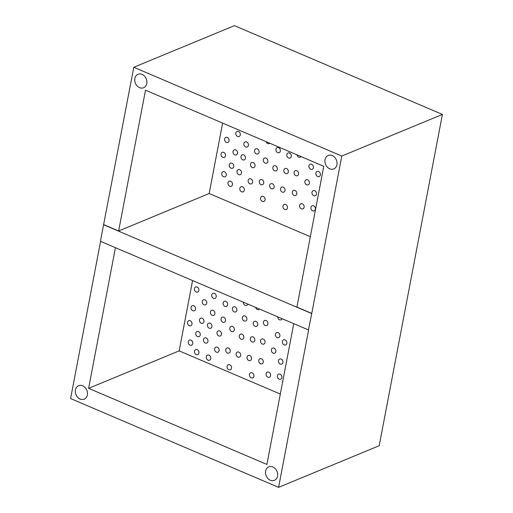 <?xml version="1.0" encoding="UTF-8"?>
<svg xmlns="http://www.w3.org/2000/svg" width="513" height="513" viewBox="0 0 513 513"><rect width="100%" height="100%" fill="white"/><g stroke="black" fill="none" stroke-linecap="round" stroke-linejoin="round"><path stroke-width="0.77" d="M222.616 123.101L209.182 193.516L118.638 230.978L145.493 90.179L323.774 166.283L296.912 307.082L311.769 313.424L341.786 156.061L442.398 114.437L379.203 445.726L278.591 487.35L308.608 329.987L100.42 241.283L133.797 67.274L234.409 25.65L442.398 114.437M241.585 191.798A2.732 2.193 -112.5 0 0 243.104 191.836A2.732 2.193 -112.5 0 0 244.085 188.476A2.732 2.193 -112.5 0 0 241.014 186.783A2.732 2.193 -112.5 0 0 239.802 189.252A2.732 2.193 -112.5 0 0 241.585 191.798M245.682 146.955A2.732 2.193 -112.5 0 0 247.202 146.994A2.732 2.193 -112.5 0 0 248.183 143.634A2.732 2.193 -112.5 0 0 245.111 141.941A2.732 2.193 -112.5 0 0 243.899 144.409A2.732 2.193 -112.5 0 0 245.682 146.955M237.596 136.432A2.732 2.193 -112.5 0 0 239.109 136.477A2.732 2.193 -112.5 0 0 240.09 133.111A2.732 2.193 -112.5 0 0 237.025 131.424A2.732 2.193 -112.5 0 0 235.807 133.887A2.732 2.193 -112.5 0 0 237.596 136.432M242.752 159.838A2.732 2.193 -112.5 0 0 244.271 159.876A2.732 2.193 -112.5 0 0 245.252 156.516A2.732 2.193 -112.5 0 0 242.181 154.83A2.732 2.193 -112.5 0 0 240.969 157.292A2.732 2.193 -112.5 0 0 242.752 159.838M265.138 163.108A2.732 2.193 -112.5 0 0 266.657 163.153A2.732 2.193 -112.5 0 0 267.632 159.787A2.732 2.193 -112.5 0 0 264.567 158.1A2.732 2.193 -112.5 0 0 263.349 160.563A2.732 2.193 -112.5 0 0 265.138 163.108M261.027 184.654A2.732 2.193 -112.5 0 0 262.547 184.693A2.732 2.193 -112.5 0 0 263.528 181.326A2.732 2.193 -112.5 0 0 260.457 179.64A2.732 2.193 -112.5 0 0 259.245 182.109A2.732 2.193 -112.5 0 0 261.027 184.654M262.355 201.404A2.732 2.193 -112.5 0 0 263.874 201.442A2.732 2.193 -112.5 0 0 264.855 198.082A2.732 2.193 -112.5 0 0 261.784 196.389A2.732 2.193 -112.5 0 0 260.572 198.858A2.732 2.193 -112.5 0 0 262.355 201.404M271.422 188.72A2.732 2.193 -112.5 0 0 272.942 188.758A2.732 2.193 -112.5 0 0 273.923 185.398A2.732 2.193 -112.5 0 0 270.851 183.712A2.732 2.193 -112.5 0 0 269.639 186.174A2.732 2.193 -112.5 0 0 271.422 188.72M266.061 141.646A2.732 2.193 -112.5 0 0 267.696 143.525A2.732 2.193 -112.5 0 0 269.216 143.569A2.732 2.193 -112.5 0 0 269.755 143.223M256.34 153.855A2.732 2.193 -112.5 0 0 257.853 153.9A2.732 2.193 -112.5 0 0 258.834 150.533A2.732 2.193 -112.5 0 0 255.769 148.847A2.732 2.193 -112.5 0 0 254.551 151.309A2.732 2.193 -112.5 0 0 256.34 153.855M252.313 167.584A2.732 2.193 -112.5 0 0 253.826 167.623A2.732 2.193 -112.5 0 0 254.807 164.256A2.732 2.193 -112.5 0 0 251.742 162.57A2.732 2.193 -112.5 0 0 250.524 165.039A2.732 2.193 -112.5 0 0 252.313 167.584M249.914 183.834A2.732 2.193 -112.5 0 0 251.434 183.872A2.732 2.193 -112.5 0 0 252.415 180.512A2.732 2.193 -112.5 0 0 249.344 178.825A2.732 2.193 -112.5 0 0 248.132 181.288A2.732 2.193 -112.5 0 0 249.914 183.834M222.809 157.344A2.732 2.193 -112.5 0 0 224.322 157.382A2.732 2.193 -112.5 0 0 225.303 154.022A2.732 2.193 -112.5 0 0 222.238 152.335A2.732 2.193 -112.5 0 0 221.02 154.798A2.732 2.193 -112.5 0 0 222.809 157.344M229.741 186.213A2.732 2.193 -112.5 0 0 231.26 186.257A2.732 2.193 -112.5 0 0 232.242 182.891A2.732 2.193 -112.5 0 0 229.17 181.204A2.732 2.193 -112.5 0 0 227.958 183.673A2.732 2.193 -112.5 0 0 229.741 186.213M223.559 176.773A2.732 2.193 -112.5 0 0 225.079 176.812A2.732 2.193 -112.5 0 0 226.06 173.452A2.732 2.193 -112.5 0 0 222.988 171.765A2.732 2.193 -112.5 0 0 221.776 174.228A2.732 2.193 -112.5 0 0 223.559 176.773M238.757 174.625A2.732 2.193 -112.5 0 0 240.276 174.664A2.732 2.193 -112.5 0 0 241.257 171.304A2.732 2.193 -112.5 0 0 238.186 169.611A2.732 2.193 -112.5 0 0 236.974 172.079A2.732 2.193 -112.5 0 0 238.757 174.625M234.781 154.862A2.732 2.193 -112.5 0 0 236.301 154.907A2.732 2.193 -112.5 0 0 237.282 151.54A2.732 2.193 -112.5 0 0 234.21 149.854A2.732 2.193 -112.5 0 0 232.998 152.323A2.732 2.193 -112.5 0 0 234.781 154.862M226.368 142.37A2.732 2.193 -112.5 0 0 227.887 142.415A2.732 2.193 -112.5 0 0 228.862 139.049A2.732 2.193 -112.5 0 0 225.797 137.362A2.732 2.193 -112.5 0 0 224.585 139.825A2.732 2.193 -112.5 0 0 226.368 142.37M231.062 168.2A2.732 2.193 -112.5 0 0 232.581 168.238A2.732 2.193 -112.5 0 0 233.562 164.872A2.732 2.193 -112.5 0 0 230.491 163.185A2.732 2.193 -112.5 0 0 229.279 165.654A2.732 2.193 -112.5 0 0 231.062 168.2M312.693 210.817A2.732 2.193 -112.5 0 0 314.212 210.862A2.732 2.193 -112.5 0 0 315.194 207.496A2.732 2.193 -112.5 0 0 312.122 205.809A2.732 2.193 -112.5 0 0 310.91 208.272A2.732 2.193 -112.5 0 0 312.693 210.817M288.582 157.998A2.732 2.193 -112.5 0 0 290.101 158.042A2.732 2.193 -112.5 0 0 291.083 154.676A2.732 2.193 -112.5 0 0 288.011 152.989A2.732 2.193 -112.5 0 0 286.799 155.452A2.732 2.193 -112.5 0 0 288.582 157.998M285.619 173.535A2.732 2.193 -112.5 0 0 287.139 173.574A2.732 2.193 -112.5 0 0 288.12 170.213A2.732 2.193 -112.5 0 0 285.048 168.52A2.732 2.193 -112.5 0 0 283.836 170.989A2.732 2.193 -112.5 0 0 285.619 173.535M295.847 175.677A2.732 2.193 -112.5 0 0 297.367 175.715A2.732 2.193 -112.5 0 0 298.348 172.355A2.732 2.193 -112.5 0 0 295.276 170.669A2.732 2.193 -112.5 0 0 294.064 173.131A2.732 2.193 -112.5 0 0 295.847 175.677M294.071 195.427A2.732 2.193 -112.5 0 0 295.591 195.466A2.732 2.193 -112.5 0 0 296.572 192.099A2.732 2.193 -112.5 0 0 293.5 190.413A2.732 2.193 -112.5 0 0 292.288 192.882A2.732 2.193 -112.5 0 0 294.071 195.427M284.747 209.477A2.732 2.193 -112.5 0 0 286.267 209.516A2.732 2.193 -112.5 0 0 287.242 206.155A2.732 2.193 -112.5 0 0 284.176 204.469A2.732 2.193 -112.5 0 0 282.958 206.931A2.732 2.193 -112.5 0 0 284.747 209.477M282.291 192.125A2.732 2.193 -112.5 0 0 283.811 192.163A2.732 2.193 -112.5 0 0 284.792 188.803A2.732 2.193 -112.5 0 0 281.72 187.117A2.732 2.193 -112.5 0 0 280.508 189.579A2.732 2.193 -112.5 0 0 282.291 192.125M277.648 152.592A2.732 2.193 -112.5 0 0 279.168 152.63A2.732 2.193 -112.5 0 0 280.149 149.27A2.732 2.193 -112.5 0 0 277.078 147.577A2.732 2.193 -112.5 0 0 275.866 150.046A2.732 2.193 -112.5 0 0 277.648 152.592M274.615 170.81A2.732 2.193 -112.5 0 0 276.135 170.855A2.732 2.193 -112.5 0 0 277.116 167.488A2.732 2.193 -112.5 0 0 274.045 165.802A2.732 2.193 -112.5 0 0 272.833 168.27A2.732 2.193 -112.5 0 0 274.615 170.81M313.738 195.69A2.732 2.193 -112.5 0 0 315.251 195.735A2.732 2.193 -112.5 0 0 316.232 192.369A2.732 2.193 -112.5 0 0 313.167 190.682A2.732 2.193 -112.5 0 0 311.949 193.144A2.732 2.193 -112.5 0 0 313.738 195.69M317.656 176.51A2.732 2.193 -112.5 0 0 319.176 176.549A2.732 2.193 -112.5 0 0 320.157 173.182A2.732 2.193 -112.5 0 0 317.085 171.496A2.732 2.193 -112.5 0 0 315.873 173.965A2.732 2.193 -112.5 0 0 317.656 176.51M310.692 169.239A2.732 2.193 -112.5 0 0 312.212 169.284A2.732 2.193 -112.5 0 0 313.193 165.917A2.732 2.193 -112.5 0 0 310.121 164.231A2.732 2.193 -112.5 0 0 308.909 166.693A2.732 2.193 -112.5 0 0 310.692 169.239M306.671 184.783A2.732 2.193 -112.5 0 0 308.191 184.821A2.732 2.193 -112.5 0 0 309.172 181.461A2.732 2.193 -112.5 0 0 306.101 179.768A2.732 2.193 -112.5 0 0 304.889 182.237A2.732 2.193 -112.5 0 0 306.671 184.783M301.387 208.797A2.732 2.193 -112.5 0 0 302.907 208.842A2.732 2.193 -112.5 0 0 303.888 205.476A2.732 2.193 -112.5 0 0 300.817 203.789A2.732 2.193 -112.5 0 0 299.605 206.258A2.732 2.193 -112.5 0 0 301.387 208.797M296.969 154.843A2.732 2.193 -112.5 0 0 298.72 157.138A2.732 2.193 -112.5 0 0 300.24 157.177A2.732 2.193 -112.5 0 0 301.009 156.568M209.182 193.516L310.339 236.698M278.591 487.35L70.602 398.563L100.586 241.354M308.409 330.071L311.769 313.424M118.638 230.978L103.78 224.636M311.571 313.507L103.575 224.72M133.797 67.274L341.786 156.061M329.718 168.815A7.285 5.842 -112.5 0 0 333.764 168.924A7.285 5.842 -112.5 0 0 336.381 159.96A7.285 5.842 -112.5 0 0 328.192 155.458A7.285 5.842 -112.5 0 0 324.96 162.031A7.285 5.842 -112.5 0 0 329.718 168.815M139.549 87.64A7.285 5.842 -112.5 0 0 143.602 87.749A7.285 5.842 -112.5 0 0 146.211 78.784A7.285 5.842 -112.5 0 0 138.029 74.282A7.285 5.842 -112.5 0 0 134.791 80.855A7.285 5.842 -112.5 0 0 139.549 87.64M80.143 399.056A7.285 5.842 -112.5 0 0 84.196 399.165A7.285 5.842 -112.5 0 0 86.806 390.194A7.285 5.842 -112.5 0 0 78.624 385.699A7.285 5.842 -112.5 0 0 75.385 392.272A7.285 5.842 -112.5 0 0 80.143 399.056M270.313 480.232A7.285 5.842 -112.5 0 0 274.359 480.341A7.285 5.842 -112.5 0 0 276.975 471.37A7.285 5.842 -112.5 0 0 268.786 466.875A7.285 5.842 -112.5 0 0 265.554 473.448A7.285 5.842 -112.5 0 0 270.313 480.232M293.725 323.799L266.895 464.445L88.614 388.341L115.444 247.696M88.614 388.341L179.165 350.879L192.567 280.624M234.172 311.885A2.732 2.193 -112.5 0 0 235.691 311.923A2.732 2.193 -112.5 0 0 236.673 308.563A2.732 2.193 -112.5 0 0 233.601 306.877A2.732 2.193 -112.5 0 0 232.389 309.339A2.732 2.193 -112.5 0 0 234.172 311.885M224.899 306.357A2.732 2.193 -112.5 0 0 226.419 306.396A2.732 2.193 -112.5 0 0 227.4 303.036A2.732 2.193 -112.5 0 0 224.328 301.343A2.732 2.193 -112.5 0 0 223.117 303.811A2.732 2.193 -112.5 0 0 224.899 306.357M222.815 322.215A2.732 2.193 -112.5 0 0 224.328 322.26A2.732 2.193 -112.5 0 0 225.31 318.894A2.732 2.193 -112.5 0 0 222.244 317.207A2.732 2.193 -112.5 0 0 221.026 319.67A2.732 2.193 -112.5 0 0 222.815 322.215M218.788 335.938A2.732 2.193 -112.5 0 0 220.301 335.983A2.732 2.193 -112.5 0 0 221.283 332.616A2.732 2.193 -112.5 0 0 218.217 330.93A2.732 2.193 -112.5 0 0 216.999 333.399A2.732 2.193 -112.5 0 0 218.788 335.938M216.39 352.194A2.732 2.193 -112.5 0 0 217.91 352.232A2.732 2.193 -112.5 0 0 218.891 348.872A2.732 2.193 -112.5 0 0 215.819 347.186A2.732 2.193 -112.5 0 0 214.607 349.648A2.732 2.193 -112.5 0 0 216.39 352.194M208.06 360.158A2.732 2.193 -112.5 0 0 209.58 360.197A2.732 2.193 -112.5 0 0 210.561 356.83A2.732 2.193 -112.5 0 0 207.489 355.143A2.732 2.193 -112.5 0 0 206.277 357.612A2.732 2.193 -112.5 0 0 208.06 360.158M252.095 341.895A2.732 2.193 -112.5 0 0 253.614 341.934A2.732 2.193 -112.5 0 0 254.595 338.567A2.732 2.193 -112.5 0 0 251.524 336.881A2.732 2.193 -112.5 0 0 250.312 339.35A2.732 2.193 -112.5 0 0 252.095 341.895M255.057 326.358A2.732 2.193 -112.5 0 0 256.577 326.396A2.732 2.193 -112.5 0 0 257.558 323.036A2.732 2.193 -112.5 0 0 254.486 321.35A2.732 2.193 -112.5 0 0 253.275 323.812A2.732 2.193 -112.5 0 0 255.057 326.358M255.705 307.569A2.732 2.193 -112.5 0 0 257.379 309.557A2.732 2.193 -112.5 0 0 258.892 309.602A2.732 2.193 -112.5 0 0 259.495 309.192M237.897 357.08A2.732 2.193 -112.5 0 0 239.417 357.119A2.732 2.193 -112.5 0 0 240.398 353.758A2.732 2.193 -112.5 0 0 237.327 352.065A2.732 2.193 -112.5 0 0 236.115 354.534A2.732 2.193 -112.5 0 0 237.897 357.08M228.83 369.764A2.732 2.193 -112.5 0 0 230.35 369.802A2.732 2.193 -112.5 0 0 231.331 366.436A2.732 2.193 -112.5 0 0 228.259 364.749A2.732 2.193 -112.5 0 0 227.047 367.218A2.732 2.193 -112.5 0 0 228.83 369.764M227.503 353.008A2.732 2.193 -112.5 0 0 229.022 353.053A2.732 2.193 -112.5 0 0 230.004 349.686A2.732 2.193 -112.5 0 0 226.932 348A2.732 2.193 -112.5 0 0 225.72 350.462A2.732 2.193 -112.5 0 0 227.503 353.008M231.613 331.469A2.732 2.193 -112.5 0 0 233.133 331.507A2.732 2.193 -112.5 0 0 234.108 328.147A2.732 2.193 -112.5 0 0 231.042 326.46A2.732 2.193 -112.5 0 0 229.824 328.923A2.732 2.193 -112.5 0 0 231.613 331.469M241.091 339.17A2.732 2.193 -112.5 0 0 242.611 339.215A2.732 2.193 -112.5 0 0 243.592 335.848A2.732 2.193 -112.5 0 0 240.52 334.162A2.732 2.193 -112.5 0 0 239.308 336.624A2.732 2.193 -112.5 0 0 241.091 339.17M244.124 320.952A2.732 2.193 -112.5 0 0 245.644 320.991A2.732 2.193 -112.5 0 0 246.625 317.624A2.732 2.193 -112.5 0 0 243.553 315.937A2.732 2.193 -112.5 0 0 242.341 318.406A2.732 2.193 -112.5 0 0 244.124 320.952M243.309 302.279A2.732 2.193 -112.5 0 0 245.111 305.312A2.732 2.193 -112.5 0 0 246.631 305.35A2.732 2.193 -112.5 0 0 247.715 304.158M189.284 325.704A2.732 2.193 -112.5 0 0 190.798 325.742A2.732 2.193 -112.5 0 0 191.779 322.382A2.732 2.193 -112.5 0 0 188.713 320.689A2.732 2.193 -112.5 0 0 187.495 323.158A2.732 2.193 -112.5 0 0 189.284 325.704M196.216 354.573A2.732 2.193 -112.5 0 0 197.736 354.618A2.732 2.193 -112.5 0 0 198.717 351.251A2.732 2.193 -112.5 0 0 195.645 349.565A2.732 2.193 -112.5 0 0 194.433 352.027A2.732 2.193 -112.5 0 0 196.216 354.573M190.034 345.134A2.732 2.193 -112.5 0 0 191.554 345.172A2.732 2.193 -112.5 0 0 192.535 341.812A2.732 2.193 -112.5 0 0 189.464 340.119A2.732 2.193 -112.5 0 0 188.252 342.588A2.732 2.193 -112.5 0 0 190.034 345.134M213.511 298.354A2.732 2.193 -112.5 0 0 215.03 298.393A2.732 2.193 -112.5 0 0 216.011 295.033A2.732 2.193 -112.5 0 0 212.94 293.346A2.732 2.193 -112.5 0 0 211.728 295.809A2.732 2.193 -112.5 0 0 213.511 298.354M205.232 342.979A2.732 2.193 -112.5 0 0 206.752 343.024A2.732 2.193 -112.5 0 0 207.733 339.657A2.732 2.193 -112.5 0 0 204.661 337.971A2.732 2.193 -112.5 0 0 203.449 340.44A2.732 2.193 -112.5 0 0 205.232 342.979M201.256 323.222A2.732 2.193 -112.5 0 0 202.776 323.267A2.732 2.193 -112.5 0 0 203.757 319.9A2.732 2.193 -112.5 0 0 200.686 318.214A2.732 2.193 -112.5 0 0 199.474 320.676A2.732 2.193 -112.5 0 0 201.256 323.222M192.843 310.731A2.732 2.193 -112.5 0 0 194.363 310.769A2.732 2.193 -112.5 0 0 195.338 307.409A2.732 2.193 -112.5 0 0 192.272 305.722A2.732 2.193 -112.5 0 0 191.054 308.185A2.732 2.193 -112.5 0 0 192.843 310.731M197.537 336.554A2.732 2.193 -112.5 0 0 199.057 336.599A2.732 2.193 -112.5 0 0 200.038 333.232A2.732 2.193 -112.5 0 0 196.966 331.545A2.732 2.193 -112.5 0 0 195.754 334.014A2.732 2.193 -112.5 0 0 197.537 336.554M212.158 315.315A2.732 2.193 -112.5 0 0 213.677 315.354A2.732 2.193 -112.5 0 0 214.652 311.987A2.732 2.193 -112.5 0 0 211.587 310.301A2.732 2.193 -112.5 0 0 210.375 312.77A2.732 2.193 -112.5 0 0 212.158 315.315M204.071 304.793A2.732 2.193 -112.5 0 0 205.585 304.831A2.732 2.193 -112.5 0 0 206.566 301.471A2.732 2.193 -112.5 0 0 203.501 299.784A2.732 2.193 -112.5 0 0 202.282 302.247A2.732 2.193 -112.5 0 0 204.071 304.793M196.178 292A2.732 2.193 -112.5 0 0 197.697 292.044A2.732 2.193 -112.5 0 0 198.678 288.678A2.732 2.193 -112.5 0 0 195.607 286.991A2.732 2.193 -112.5 0 0 194.395 289.46A2.732 2.193 -112.5 0 0 196.178 292M209.227 328.198A2.732 2.193 -112.5 0 0 210.747 328.237A2.732 2.193 -112.5 0 0 211.728 324.876A2.732 2.193 -112.5 0 0 208.656 323.19A2.732 2.193 -112.5 0 0 207.444 325.652A2.732 2.193 -112.5 0 0 209.227 328.198M262.323 344.037A2.732 2.193 -112.5 0 0 263.842 344.076A2.732 2.193 -112.5 0 0 264.823 340.715A2.732 2.193 -112.5 0 0 261.752 339.022A2.732 2.193 -112.5 0 0 260.54 341.491A2.732 2.193 -112.5 0 0 262.323 344.037M260.546 363.781A2.732 2.193 -112.5 0 0 262.066 363.826A2.732 2.193 -112.5 0 0 263.047 360.459A2.732 2.193 -112.5 0 0 259.976 358.773A2.732 2.193 -112.5 0 0 258.764 361.235A2.732 2.193 -112.5 0 0 260.546 363.781M251.223 377.837A2.732 2.193 -112.5 0 0 252.742 377.876A2.732 2.193 -112.5 0 0 253.717 374.516A2.732 2.193 -112.5 0 0 250.652 372.829A2.732 2.193 -112.5 0 0 249.433 375.292A2.732 2.193 -112.5 0 0 251.223 377.837M248.767 360.485A2.732 2.193 -112.5 0 0 250.286 360.524A2.732 2.193 -112.5 0 0 251.267 357.163A2.732 2.193 -112.5 0 0 248.196 355.477A2.732 2.193 -112.5 0 0 246.984 357.939A2.732 2.193 -112.5 0 0 248.767 360.485M265.195 325.499A2.732 2.193 -112.5 0 0 266.715 325.537A2.732 2.193 -112.5 0 0 267.69 322.177A2.732 2.193 -112.5 0 0 264.625 320.484A2.732 2.193 -112.5 0 0 263.406 322.953A2.732 2.193 -112.5 0 0 265.195 325.499M280.213 364.05A2.732 2.193 -112.5 0 0 281.727 364.095A2.732 2.193 -112.5 0 0 282.708 360.729A2.732 2.193 -112.5 0 0 279.643 359.042A2.732 2.193 -112.5 0 0 278.424 361.505A2.732 2.193 -112.5 0 0 280.213 364.05M277.713 316.963A2.732 2.193 -112.5 0 0 279.514 319.779A2.732 2.193 -112.5 0 0 281.034 319.817A2.732 2.193 -112.5 0 0 282.035 318.81M277.167 337.599A2.732 2.193 -112.5 0 0 278.687 337.637A2.732 2.193 -112.5 0 0 279.668 334.277A2.732 2.193 -112.5 0 0 276.597 332.591A2.732 2.193 -112.5 0 0 275.385 335.053A2.732 2.193 -112.5 0 0 277.167 337.599M273.147 353.143A2.732 2.193 -112.5 0 0 274.667 353.181A2.732 2.193 -112.5 0 0 275.648 349.815A2.732 2.193 -112.5 0 0 272.576 348.128A2.732 2.193 -112.5 0 0 271.364 350.597A2.732 2.193 -112.5 0 0 273.147 353.143M267.863 377.158A2.732 2.193 -112.5 0 0 269.383 377.202A2.732 2.193 -112.5 0 0 270.364 373.836A2.732 2.193 -112.5 0 0 267.292 372.149A2.732 2.193 -112.5 0 0 266.08 374.612A2.732 2.193 -112.5 0 0 267.863 377.158M284.131 344.864A2.732 2.193 -112.5 0 0 285.651 344.909A2.732 2.193 -112.5 0 0 286.632 341.543A2.732 2.193 -112.5 0 0 283.561 339.856A2.732 2.193 -112.5 0 0 282.349 342.318A2.732 2.193 -112.5 0 0 284.131 344.864M279.168 379.178A2.732 2.193 -112.5 0 0 280.688 379.222A2.732 2.193 -112.5 0 0 281.669 375.856A2.732 2.193 -112.5 0 0 278.597 374.169A2.732 2.193 -112.5 0 0 277.386 376.632A2.732 2.193 -112.5 0 0 279.168 379.178M179.165 350.879L280.322 394.061"/></g></svg>
